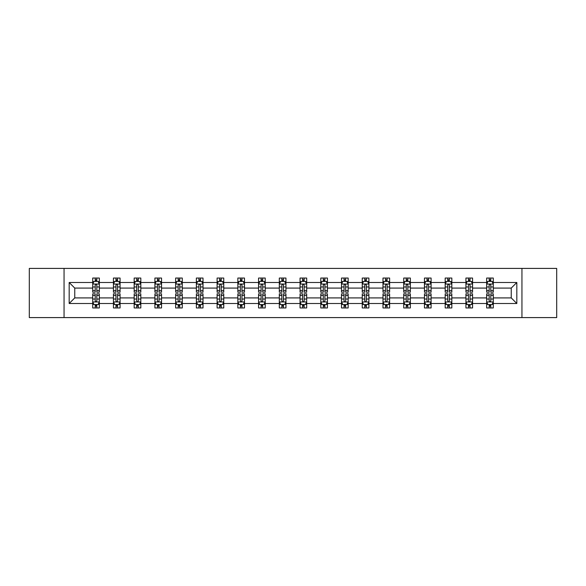 <?xml version="1.0" encoding="UTF-8"?>
<svg xmlns="http://www.w3.org/2000/svg" width="586" height="586" viewBox="0 0 586 586"><rect width="100%" height="100%" fill="white"/><g stroke="black" fill="none" stroke-linecap="round" stroke-linejoin="round"><path stroke-width="0.88" d="M521.943 317.59L556.7 317.59L556.7 268.41L521.943 268.41L521.943 317.59L64.057 317.59L64.057 268.41L29.3 268.41L29.3 317.59L64.057 317.59M493.302 303.497L493.302 297.915L511.241 297.915L516.823 303.497L493.302 303.497L493.302 307.95L490.775 307.95L490.775 304.566M521.943 268.41L64.057 268.41M486.658 303.497L472.565 303.497L472.565 297.915L486.658 297.915L486.658 307.95L493.302 307.95L493.302 304.405L492.05 304.405M472.565 303.497L472.565 307.95L470.038 307.95L470.038 304.566M465.921 303.497L451.828 303.497L451.828 297.915L465.921 297.915L465.921 307.95L472.565 307.95L472.565 304.405L471.32 304.405M451.828 303.497L451.828 307.95L449.308 307.95L449.308 304.566M445.184 303.497L431.098 303.497L431.098 297.915L445.184 297.915L445.184 307.95L451.828 307.95L451.828 304.405L450.583 304.405M431.098 303.497L431.098 307.95L428.571 307.95L428.571 304.566M424.454 303.497L410.361 303.497L410.361 297.915L424.454 297.915L424.454 307.95L431.098 307.95L431.098 304.405L429.846 304.405M410.361 303.497L410.361 307.95L407.834 307.95L407.834 304.566M403.717 303.497L389.631 303.497L389.631 297.915L403.717 297.915L403.717 307.95L410.361 307.95L410.361 304.405L409.116 304.405M389.631 303.497L389.631 307.95L387.104 307.95L387.104 304.566M382.98 303.497L368.894 303.497L368.894 297.915L382.98 297.915L382.98 307.95L389.631 307.95L389.631 304.405L388.379 304.405M368.894 303.497L368.894 307.95L366.367 307.95L366.367 304.566M362.251 303.497L348.157 303.497L348.157 297.915L362.251 297.915L362.251 307.95L368.894 307.95L368.894 304.405L367.642 304.405M348.157 303.497L348.157 307.95L345.63 307.95L345.63 304.566M341.513 303.497L327.428 303.497L327.428 297.915L341.513 297.915L341.513 307.95L348.157 307.95L348.157 304.405L346.912 304.405M327.428 303.497L327.428 307.95L324.9 307.95L324.9 304.566M320.776 303.497L306.69 303.497L306.69 297.915L320.776 297.915L320.776 307.95L327.428 307.95L327.428 304.405L326.175 304.405M306.69 303.497L306.69 307.95L304.163 307.95L304.163 304.566M300.047 303.497L285.953 303.497L285.953 297.915L300.047 297.915L300.047 307.95L306.69 307.95L306.69 304.405L305.438 304.405M285.953 303.497L285.953 307.95L283.434 307.95L283.434 304.566M279.31 303.497L265.224 303.497L265.224 297.915L279.31 297.915L279.31 307.95L285.953 307.95L285.953 304.405L284.708 304.405M265.224 303.497L265.224 307.95L262.696 307.95L262.696 304.566M258.572 303.497L244.487 303.497L244.487 297.915L258.572 297.915L258.572 307.95L265.224 307.95L265.224 304.405L263.971 304.405M244.487 303.497L244.487 307.95L241.959 307.95L241.959 304.566M237.843 303.497L223.749 303.497L223.749 297.915L237.843 297.915L237.843 307.95L244.487 307.95L244.487 304.405L243.234 304.405M223.749 303.497L223.749 307.95L221.23 307.95L221.23 304.566M217.106 303.497L203.02 303.497L203.02 297.915L217.106 297.915L217.106 307.95L223.749 307.95L223.749 304.405L222.504 304.405M203.02 303.497L203.02 307.95L200.493 307.95L200.493 304.566M196.369 303.497L182.283 303.497L182.283 297.915L196.369 297.915L196.369 307.95L203.02 307.95L203.02 304.405L201.767 304.405M182.283 303.497L182.283 307.95L179.756 307.95L179.756 304.566M175.639 303.497L161.546 303.497L161.546 297.915L175.639 297.915L175.639 307.95L182.283 307.95L182.283 304.405L181.037 304.405M161.546 303.497L161.546 307.95L159.026 307.95L159.026 304.566M154.902 303.497L140.816 303.497L140.816 297.915L154.902 297.915L154.902 307.95L161.546 307.95L161.546 304.405L160.3 304.405M140.816 303.497L140.816 307.95L138.289 307.95L138.289 304.566M134.172 303.497L120.079 303.497L120.079 297.915L134.172 297.915L134.172 307.95L140.816 307.95L140.816 304.405L139.563 304.405M120.079 303.497L120.079 307.95L117.552 307.95L117.552 304.566M113.435 303.497L99.342 303.497L99.342 297.915L113.435 297.915L113.435 307.95L120.079 307.95L120.079 304.405L118.833 304.405M99.342 303.497L99.342 307.95L96.822 307.95L96.822 304.566M92.698 303.497L69.177 303.497L69.177 282.503L92.698 282.503L92.698 288.085L74.759 288.085L74.759 297.915L92.698 297.915L92.698 307.95L99.342 307.95L99.342 304.405L98.096 304.405M93.95 281.595L92.698 281.595L92.698 278.05L92.698 282.503M95.225 281.434L95.225 278.05L92.698 278.05L99.342 278.05L99.342 282.503L113.435 282.503L113.435 278.05L120.079 278.05L120.079 282.503L134.172 282.503L134.172 278.05L140.816 278.05L140.816 282.503L154.902 282.503L154.902 278.05L161.546 278.05L161.546 282.503L175.639 282.503L175.639 278.05L182.283 278.05L182.283 282.503L196.369 282.503L196.369 278.05L203.02 278.05L203.02 282.503L217.106 282.503L217.106 278.05L223.749 278.05L223.749 282.503L237.843 282.503L237.843 278.05L244.487 278.05L244.487 282.503L258.572 282.503L258.572 278.05L265.224 278.05L265.224 282.503L279.31 282.503L279.31 278.05L285.953 278.05L285.953 282.503L300.047 282.503L300.047 278.05L306.69 278.05L306.69 282.503L320.776 282.503L320.776 278.05L327.428 278.05L327.428 282.503L341.513 282.503L341.513 278.05L348.157 278.05L348.157 282.503L362.251 282.503L362.251 278.05L368.894 278.05L368.894 282.503L382.98 282.503L382.98 278.05L389.631 278.05L389.631 282.503L403.717 282.503L403.717 278.05L410.361 278.05L410.361 282.503L424.454 282.503L424.454 278.05L431.098 278.05L431.098 282.503L445.184 282.503L445.184 278.05L451.828 278.05L451.828 282.503L465.921 282.503L465.921 278.05L472.565 278.05L472.565 282.503L486.658 282.503L486.658 278.05L493.302 278.05L493.302 282.503L516.823 282.503L516.823 303.497M486.658 282.503L486.658 288.085L472.565 288.085L472.565 282.503M465.921 282.503L465.921 288.085L451.828 288.085L451.828 282.503M445.184 282.503L445.184 288.085L431.098 288.085L431.098 282.503M424.454 282.503L424.454 288.085L410.361 288.085L410.361 282.503M403.717 282.503L403.717 288.085L389.631 288.085L389.631 282.503M382.98 282.503L382.98 288.085L368.894 288.085L368.894 282.503M362.251 282.503L362.251 288.085L348.157 288.085L348.157 282.503M341.513 282.503L341.513 288.085L327.428 288.085L327.428 282.503M320.776 282.503L320.776 288.085L306.69 288.085L306.69 282.503M300.047 282.503L300.047 288.085L285.953 288.085L285.953 282.503M279.31 282.503L279.31 288.085L265.224 288.085L265.224 282.503M258.572 282.503L258.572 288.085L244.487 288.085L244.487 282.503M237.843 282.503L237.843 288.085L223.749 288.085L223.749 282.503M217.106 282.503L217.106 288.085L203.02 288.085L203.02 282.503M196.369 282.503L196.369 288.085L182.283 288.085L182.283 282.503M175.639 282.503L175.639 288.085L161.546 288.085L161.546 282.503M154.902 282.503L154.902 288.085L140.816 288.085L140.816 282.503M134.172 282.503L134.172 288.085L120.079 288.085L120.079 282.503M113.435 282.503L113.435 288.085L99.342 288.085L99.342 282.503M69.177 282.503L74.759 288.085M511.241 297.915L511.241 288.085L493.302 288.085L493.302 282.503M489.178 281.368L490.775 281.368M468.448 281.368L470.038 281.368M447.711 281.368L449.308 281.368M426.974 281.368L428.571 281.368M406.245 281.368L407.834 281.368M385.507 281.368L387.104 281.368M364.77 281.368L366.367 281.368M344.041 281.368L345.63 281.368M323.304 281.368L324.9 281.368M302.566 281.368L304.163 281.368M281.837 281.368L283.434 281.368M261.1 281.368L262.696 281.368M240.37 281.368L241.959 281.368M219.633 281.368L221.23 281.368M198.896 281.368L200.493 281.368M178.166 281.368L179.756 281.368M157.429 281.368L159.026 281.368M136.692 281.368L138.289 281.368M115.962 281.368L117.552 281.368M95.225 281.368L96.822 281.368M95.225 304.632L96.822 304.632M115.962 304.632L117.552 304.632M136.692 304.632L138.289 304.632M157.429 304.632L159.026 304.632M178.166 304.632L179.756 304.632M198.896 304.632L200.493 304.632M219.633 304.632L221.23 304.632M240.37 304.632L241.959 304.632M261.1 304.632L262.696 304.632M281.837 304.632L283.434 304.632M302.566 304.632L304.163 304.632M323.304 304.632L324.9 304.632M344.041 304.632L345.63 304.632M364.77 304.632L366.367 304.632M385.507 304.632L387.104 304.632M406.245 304.632L407.834 304.632M426.974 304.632L428.571 304.632M447.711 304.632L449.308 304.632M468.448 304.632L470.038 304.632M489.178 304.632L490.775 304.632M74.759 297.915L69.177 303.497M516.823 282.503L511.241 288.085M96.822 279.778L95.225 279.778M92.698 290.539L92.698 292.202L95.225 292.202L95.225 290.539L92.698 290.539L92.698 288.085M99.349 288.085L99.349 292.202L96.822 292.202L96.822 285.089C96.287 284.071 95.76 284.071 95.225 285.089L95.225 290.539M98.096 281.595L99.349 281.595L99.349 278.05L96.822 278.05L96.822 281.434M99.349 284.093L98.016 281.434L94.031 281.434L92.698 284.093M95.225 306.222L96.822 306.222M99.342 295.461L99.342 293.798L96.822 293.798L96.822 295.461L99.342 295.461L99.342 297.915M92.698 297.915L92.698 293.798L95.225 293.798L95.225 300.911C95.752 301.929 96.287 301.929 96.822 300.911L96.822 295.461M93.95 304.405L92.698 304.405L92.698 307.95L95.225 307.95L95.225 304.566M92.698 301.907L94.031 304.566L98.016 304.566L99.342 301.907M117.552 279.778L115.962 279.778M114.68 281.595L113.435 281.595L113.435 278.05L115.962 278.05L115.962 281.434M113.435 290.539L113.435 292.202L115.962 292.202L115.962 290.539L113.435 290.539L113.435 288.085M120.079 288.085L120.079 292.202L117.552 292.202L117.552 285.089C117.024 284.071 116.489 284.071 115.962 285.089L115.962 290.539M118.833 281.595L120.079 281.595L120.079 278.05L117.552 278.05L117.552 281.434M120.079 284.093L118.753 281.434L114.761 281.434L113.435 284.093M138.289 279.778L136.692 279.778M135.417 281.595L134.172 281.595L134.172 278.05L136.692 278.05L136.692 281.434M134.172 290.539L134.172 292.202L136.692 292.202L136.692 290.539L134.172 290.539L134.172 288.085M140.816 288.085L140.816 292.202L138.289 292.202L138.289 285.089C137.761 284.071 137.227 284.071 136.692 285.089L136.692 290.539M139.563 281.595L140.816 281.595L140.816 278.05L138.289 278.05L138.289 281.434M140.816 284.093L139.483 281.434L135.498 281.434L134.172 284.093M115.962 306.222L117.552 306.222M120.079 295.461L120.079 293.798L117.552 293.798L117.552 295.461L120.079 295.461L120.079 297.915M113.435 297.915L113.435 293.798L115.962 293.798L115.962 300.911C116.489 301.929 117.024 301.929 117.552 300.911L117.552 295.461M114.68 304.405L113.435 304.405L113.435 307.95L115.962 307.95L115.962 304.566M113.435 301.907L114.761 304.566L118.753 304.566L120.079 301.907M136.692 306.222L138.289 306.222M140.816 295.461L140.816 293.798L138.289 293.798L138.289 295.461L140.816 295.461L140.816 297.915M134.172 297.915L134.172 293.798L136.692 293.798L136.692 300.911C137.227 301.929 137.754 301.929 138.289 300.911L138.289 295.461M135.417 304.405L134.172 304.405L134.172 307.95L136.692 307.95L136.692 304.566M134.172 301.907L135.498 304.566L139.483 304.566L140.816 301.907M159.026 279.778L157.429 279.778M156.154 281.595L154.902 281.595L154.902 278.05L157.429 278.05L157.429 281.434M154.902 290.539L154.902 292.202L157.429 292.202L157.429 290.539L154.902 290.539L154.902 288.085M161.546 288.085L161.546 292.202L159.026 292.202L159.026 285.089C158.491 284.071 157.964 284.071 157.429 285.089L157.429 290.539M160.3 281.595L161.546 281.595L161.546 278.05L159.026 278.05L159.026 281.434M161.546 284.093L160.22 281.434L156.235 281.434L154.902 284.093M157.429 306.222L159.026 306.222M161.546 295.461L161.546 293.798L159.026 293.798L159.026 295.461L161.546 295.461L161.546 297.915M154.902 297.915L154.902 293.798L157.429 293.798L157.429 300.911C157.956 301.929 158.491 301.929 159.026 300.911L159.026 295.461M156.154 304.405L154.902 304.405L154.902 307.95L157.429 307.95L157.429 304.566M154.902 301.907L156.235 304.566L160.22 304.566L161.546 301.907M179.756 279.778L178.166 279.778M176.884 281.595L175.639 281.595L175.639 278.05L178.166 278.05L178.166 281.434M175.639 290.539L175.639 292.202L178.166 292.202L178.166 290.539L175.639 290.539L175.639 288.085M182.283 288.085L182.283 292.202L179.756 292.202L179.756 285.089C179.228 284.071 178.693 284.071 178.166 285.089L178.166 290.539M181.037 281.595L182.283 281.595L182.283 278.05L179.756 278.05L179.756 281.434M182.283 284.093L180.957 281.434L176.965 281.434L175.639 284.093M178.166 306.222L179.756 306.222M182.283 295.461L182.283 293.798L179.756 293.798L179.756 295.461L182.283 295.461L182.283 297.915M175.639 297.915L175.639 293.798L178.166 293.798L178.166 300.911C178.693 301.929 179.228 301.929 179.756 300.911L179.756 295.461M176.884 304.405L175.639 304.405L175.639 307.95L178.166 307.95L178.166 304.566M175.639 301.907L176.965 304.566L180.957 304.566L182.283 301.907M200.493 279.778L198.896 279.778M197.621 281.595L196.369 281.595L196.369 278.05L198.896 278.05L198.896 281.434M196.369 290.539L196.369 292.202L198.896 292.202L198.896 290.539L196.369 290.539L196.369 288.085M203.02 288.085L203.02 292.202L200.493 292.202L200.493 285.089C199.958 284.071 199.43 284.071 198.896 285.089L198.896 290.539M201.767 281.595L203.02 281.595L203.02 278.05L200.493 278.05L200.493 281.434M203.02 284.093L201.687 281.434L197.702 281.434L196.369 284.093M198.896 306.222L200.493 306.222M203.02 295.461L203.02 293.798L200.493 293.798L200.493 295.461L203.02 295.461L203.02 297.915M196.369 297.915L196.369 293.798L198.896 293.798L198.896 300.911C199.43 301.929 199.958 301.929 200.493 300.911L200.493 295.461M197.621 304.405L196.369 304.405L196.369 307.95L198.896 307.95L198.896 304.566M196.369 301.907L197.702 304.566L201.687 304.566L203.02 301.907M221.23 279.778L219.633 279.778M218.358 281.595L217.106 281.595L217.106 278.05L219.633 278.05L219.633 281.434M217.106 290.539L217.106 292.202L219.633 292.202L219.633 290.539L217.106 290.539L217.106 288.085M223.749 288.085L223.749 292.202L221.23 292.202L221.23 285.089C220.695 284.071 220.168 284.071 219.633 285.089L219.633 290.539M222.504 281.595L223.749 281.595L223.749 278.05L221.23 278.05L221.23 281.434M223.749 284.093L222.424 281.434L218.439 281.434L217.106 284.093M219.633 306.222L221.23 306.222M223.749 295.461L223.749 293.798L221.23 293.798L221.23 295.461L223.749 295.461L223.749 297.915M217.106 297.915L217.106 293.798L219.633 293.798L219.633 300.911C220.16 301.929 220.695 301.929 221.23 300.911L221.23 295.461M218.358 304.405L217.106 304.405L217.106 307.95L219.633 307.95L219.633 304.566M217.106 301.907L218.439 304.566L222.424 304.566L223.749 301.907M241.959 279.778L240.37 279.778M239.088 281.595L237.843 281.595L237.843 278.05L240.37 278.05L240.37 281.434M237.843 290.539L237.843 292.202L240.37 292.202L240.37 290.539L237.843 290.539L237.843 288.085M244.487 288.085L244.487 292.202L241.959 292.202L241.959 285.089C241.432 284.071 240.897 284.071 240.37 285.089L240.37 290.539M243.234 281.595L244.487 281.595L244.487 278.05L241.959 278.05L241.959 281.434M244.487 284.093L243.161 281.434L239.169 281.434L237.843 284.093M240.37 306.222L241.959 306.222M244.487 295.461L244.487 293.798L241.959 293.798L241.959 295.461L244.487 295.461L244.487 297.915M237.843 297.915L237.843 293.798L240.37 293.798L240.37 300.911C240.897 301.929 241.432 301.929 241.959 300.911L241.959 295.461M239.088 304.405L237.843 304.405L237.843 307.95L240.37 307.95L240.37 304.566M237.843 301.907L239.169 304.566L243.161 304.566L244.487 301.907M262.696 279.778L261.1 279.778M259.825 281.595L258.572 281.595L258.572 278.05L261.1 278.05L261.1 281.434M258.572 290.539L258.572 292.202L261.1 292.202L261.1 290.539L258.572 290.539L258.572 288.085M265.224 288.085L265.224 292.202L262.696 292.202L262.696 285.089C262.162 284.071 261.634 284.071 261.1 285.089L261.1 290.539M263.971 281.595L265.224 281.595L265.224 278.05L262.696 278.05L262.696 281.434M265.224 284.093L263.89 281.434L259.906 281.434L258.572 284.093M261.1 306.222L262.696 306.222M265.224 295.461L265.224 293.798L262.696 293.798L262.696 295.461L265.224 295.461L265.224 297.915M258.572 297.915L258.572 293.798L261.1 293.798L261.1 300.911C261.634 301.929 262.162 301.929 262.696 300.911L262.696 295.461M259.825 304.405L258.572 304.405L258.572 307.95L261.1 307.95L261.1 304.566M258.572 301.907L259.906 304.566L263.89 304.566L265.224 301.907M283.434 279.778L281.837 279.778M280.562 281.595L279.31 281.595L279.31 278.05L281.837 278.05L281.837 281.434M279.31 290.539L279.31 292.202L281.837 292.202L281.837 290.539L279.31 290.539L279.31 288.085M285.953 288.085L285.953 292.202L283.434 292.202L283.434 285.089C282.899 284.071 282.364 284.071 281.837 285.089L281.837 290.539M284.708 281.595L285.953 281.595L285.953 278.05L283.434 278.05L283.434 281.434M285.953 284.093L284.628 281.434L280.643 281.434L279.31 284.093M304.163 279.778L302.566 279.778M301.292 281.595L300.047 281.595L300.047 278.05L302.566 278.05L302.566 281.434M300.047 290.539L300.047 292.202L302.566 292.202L302.566 290.539L300.047 290.539L300.047 288.085M306.69 288.085L306.69 292.202L304.163 292.202L304.163 285.089C303.636 284.071 303.101 284.071 302.566 285.089L302.566 290.539M305.438 281.595L306.69 281.595L306.69 278.05L304.163 278.05L304.163 281.434M306.69 284.093L305.365 281.434L301.372 281.434L300.047 284.093M324.9 279.778L323.304 279.778M322.029 281.595L320.776 281.595L320.776 278.05L323.304 278.05L323.304 281.434M320.776 290.539L320.776 292.202L323.304 292.202L323.304 290.539L320.776 290.539L320.776 288.085M327.428 288.085L327.428 292.202L324.9 292.202L324.9 285.089C324.366 284.071 323.838 284.071 323.304 285.089L323.304 290.539M326.175 281.595L327.428 281.595L327.428 278.05L324.9 278.05L324.9 281.434M327.428 284.093L326.094 281.434L322.11 281.434L320.776 284.093M345.63 279.778L344.041 279.778M342.766 281.595L341.513 281.595L341.513 278.05L344.041 278.05L344.041 281.434M341.513 290.539L341.513 292.202L344.041 292.202L344.041 290.539L341.513 290.539L341.513 288.085M348.157 288.085L348.157 292.202L345.63 292.202L345.63 285.089C345.103 284.071 344.568 284.071 344.041 285.089L344.041 290.539M346.912 281.595L348.157 281.595L348.157 278.05L345.63 278.05L345.63 281.434M348.157 284.093L346.831 281.434L342.839 281.434L341.513 284.093M366.367 279.778L364.77 279.778M363.496 281.595L362.251 281.595L362.251 278.05L364.77 278.05L364.77 281.434M362.251 290.539L362.251 292.202L364.77 292.202L364.77 290.539L362.251 290.539L362.251 288.085M368.894 288.085L368.894 292.202L366.367 292.202L366.367 285.089C365.84 284.071 365.305 284.071 364.77 285.089L364.77 290.539M367.642 281.595L368.894 281.595L368.894 278.05L366.367 278.05L366.367 281.434M368.894 284.093L367.561 281.434L363.576 281.434L362.251 284.093M387.104 279.778L385.507 279.778M384.233 281.595L382.98 281.595L382.98 278.05L385.507 278.05L385.507 281.434M382.98 290.539L382.98 292.202L385.507 292.202L385.507 290.539L382.98 290.539L382.98 288.085M389.631 288.085L389.631 292.202L387.104 292.202L387.104 285.089C386.57 284.071 386.042 284.071 385.507 285.089L385.507 290.539M388.379 281.595L389.631 281.595L389.631 278.05L387.104 278.05L387.104 281.434M389.631 284.093L388.298 281.434L384.313 281.434L382.98 284.093M407.834 279.778L406.245 279.778M404.963 281.595L403.717 281.595L403.717 278.05L406.245 278.05L406.245 281.434M403.717 290.539L403.717 292.202L406.245 292.202L406.245 290.539L403.717 290.539L403.717 288.085M410.361 288.085L410.361 292.202L407.834 292.202L407.834 285.089C407.307 284.071 406.772 284.071 406.245 285.089L406.245 290.539M409.116 281.595L410.361 281.595L410.361 278.05L407.834 278.05L407.834 281.434M410.361 284.093L409.035 281.434L405.043 281.434L403.717 284.093M428.571 279.778L426.974 279.778M425.7 281.595L424.454 281.595L424.454 278.05L426.974 278.05L426.974 281.434M424.454 290.539L424.454 292.202L426.974 292.202L426.974 290.539L424.454 290.539L424.454 288.085M431.098 288.085L431.098 292.202L428.571 292.202L428.571 285.089C428.044 284.071 427.509 284.071 426.974 285.089L426.974 290.539M429.846 281.595L431.098 281.595L431.098 278.05L428.571 278.05L428.571 281.434M431.098 284.093L429.765 281.434L425.78 281.434L424.454 284.093M449.308 279.778L447.711 279.778M446.437 281.595L445.184 281.595L445.184 278.05L447.711 278.05L447.711 281.434M445.184 290.539L445.184 292.202L447.711 292.202L447.711 290.539L445.184 290.539L445.184 288.085M451.828 288.085L451.828 292.202L449.308 292.202L449.308 285.089C448.773 284.071 448.246 284.071 447.711 285.089L447.711 290.539M450.583 281.595L451.828 281.595L451.828 278.05L449.308 278.05L449.308 281.434M451.828 284.093L450.502 281.434L446.517 281.434L445.184 284.093M470.038 279.778L468.448 279.778M467.167 281.595L465.921 281.595L465.921 278.05L468.448 278.05L468.448 281.434M465.921 290.539L465.921 292.202L468.448 292.202L468.448 290.539L465.921 290.539L465.921 288.085M472.565 288.085L472.565 292.202L470.038 292.202L470.038 285.089C469.511 284.071 468.976 284.071 468.448 285.089L468.448 290.539M471.32 281.595L472.565 281.595L472.565 278.05L470.038 278.05L470.038 281.434M472.565 284.093L471.239 281.434L467.247 281.434L465.921 284.093M281.837 306.222L283.434 306.222M285.953 295.461L285.953 293.798L283.434 293.798L283.434 295.461L285.953 295.461L285.953 297.915M279.31 297.915L279.31 293.798L281.837 293.798L281.837 300.911C282.364 301.929 282.899 301.929 283.434 300.911L283.434 295.461M280.562 304.405L279.31 304.405L279.31 307.95L281.837 307.95L281.837 304.566M279.31 301.907L280.635 304.566L284.628 304.566L285.953 301.907M302.566 306.222L304.163 306.222M306.69 295.461L306.69 293.798L304.163 293.798L304.163 295.461L306.69 295.461L306.69 297.915M300.047 297.915L300.047 293.798L302.566 293.798L302.566 300.911C303.101 301.929 303.636 301.929 304.163 300.911L304.163 295.461M301.292 304.405L300.047 304.405L300.047 307.95L302.566 307.95L302.566 304.566M300.047 301.907L301.372 304.566L305.357 304.566L306.69 301.907M323.304 306.222L324.9 306.222M327.428 295.461L327.428 293.798L324.9 293.798L324.9 295.461L327.428 295.461L327.428 297.915M320.776 297.915L320.776 293.798L323.304 293.798L323.304 300.911C323.838 301.929 324.366 301.929 324.9 300.911L324.9 295.461M322.029 304.405L320.776 304.405L320.776 307.95L323.304 307.95L323.304 304.566M320.776 301.907L322.11 304.566L326.094 304.566L327.428 301.907M344.041 306.222L345.63 306.222M348.157 295.461L348.157 293.798L345.63 293.798L345.63 295.461L348.157 295.461L348.157 297.915M341.513 297.915L341.513 293.798L344.041 293.798L344.041 300.911C344.568 301.929 345.103 301.929 345.63 300.911L345.63 295.461M342.766 304.405L341.513 304.405L341.513 307.95L344.041 307.95L344.041 304.566M341.513 301.907L342.839 304.566L346.831 304.566L348.157 301.907M364.77 306.222L366.367 306.222M368.894 295.461L368.894 293.798L366.367 293.798L366.367 295.461L368.894 295.461L368.894 297.915M362.251 297.915L362.251 293.798L364.77 293.798L364.77 300.911C365.305 301.929 365.832 301.929 366.367 300.911L366.367 295.461M363.496 304.405L362.251 304.405L362.251 307.95L364.77 307.95L364.77 304.566M362.251 301.907L363.576 304.566L367.561 304.566L368.894 301.907M385.507 306.222L387.104 306.222M389.631 295.461L389.631 293.798L387.104 293.798L387.104 295.461L389.631 295.461L389.631 297.915M382.98 297.915L382.98 293.798L385.507 293.798L385.507 300.911C386.042 301.929 386.57 301.929 387.104 300.911L387.104 295.461M384.233 304.405L382.98 304.405L382.98 307.95L385.507 307.95L385.507 304.566M382.98 301.907L384.313 304.566L388.298 304.566L389.631 301.907M406.245 306.222L407.834 306.222M410.361 295.461L410.361 293.798L407.834 293.798L407.834 295.461L410.361 295.461L410.361 297.915M403.717 297.915L403.717 293.798L406.245 293.798L406.245 300.911C406.772 301.929 407.307 301.929 407.834 300.911L407.834 295.461M404.963 304.405L403.717 304.405L403.717 307.95L406.245 307.95L406.245 304.566M403.717 301.907L405.043 304.566L409.035 304.566L410.361 301.907M426.974 306.222L428.571 306.222M431.098 295.461L431.098 293.798L428.571 293.798L428.571 295.461L431.098 295.461L431.098 297.915M424.454 297.915L424.454 293.798L426.974 293.798L426.974 300.911C427.509 301.929 428.036 301.929 428.571 300.911L428.571 295.461M425.7 304.405L424.454 304.405L424.454 307.95L426.974 307.95L426.974 304.566M424.454 301.907L425.78 304.566L429.765 304.566L431.098 301.907M447.711 306.222L449.308 306.222M451.828 295.461L451.828 293.798L449.308 293.798L449.308 295.461L451.828 295.461L451.828 297.915M445.184 297.915L445.184 293.798L447.711 293.798L447.711 300.911C448.239 301.929 448.773 301.929 449.308 300.911L449.308 295.461M446.437 304.405L445.184 304.405L445.184 307.95L447.711 307.95L447.711 304.566M445.184 301.907L446.517 304.566L450.502 304.566L451.828 301.907M468.448 306.222L470.038 306.222M472.565 295.461L472.565 293.798L470.038 293.798L470.038 295.461L472.565 295.461L472.565 297.915M465.921 297.915L465.921 293.798L468.448 293.798L468.448 300.911C468.976 301.929 469.511 301.929 470.038 300.911L470.038 295.461M467.167 304.405L465.921 304.405L465.921 307.95L468.448 307.95L468.448 304.566M465.921 301.907L467.247 304.566L471.239 304.566L472.565 301.907M490.775 279.778L489.178 279.778M487.904 281.595L486.658 281.595L486.658 278.05L489.178 278.05L489.178 281.434M486.658 290.539L486.658 292.202L489.178 292.202L489.178 290.539L486.658 290.539L486.658 288.085M493.302 288.085L493.302 292.202L490.775 292.202L490.775 285.089C490.248 284.071 489.713 284.071 489.178 285.089L489.178 290.539M492.05 281.595L493.302 281.595L493.302 278.05L490.775 278.05L490.775 281.434M493.302 284.093L491.969 281.434L487.984 281.434L486.658 284.093M489.178 306.222L490.775 306.222M493.302 295.461L493.302 293.798L490.775 293.798L490.775 295.461L493.302 295.461L493.302 297.915M486.651 297.915L486.651 293.798L489.178 293.798L489.178 300.911C489.713 301.929 490.24 301.929 490.775 300.911L490.775 295.461M487.904 304.405L486.651 304.405L486.651 307.95L489.178 307.95L489.178 304.566M486.651 301.907L487.984 304.566L491.969 304.566L493.302 301.907M99.312 284.027L92.734 284.027M99.349 290.539L96.822 290.539M95.225 286.972L92.698 286.972M99.349 286.972L96.822 286.972M96.822 280.621L95.225 280.621M92.734 301.973L99.312 301.973M92.698 295.461L95.225 295.461M96.822 299.028L99.342 299.028M92.698 299.028L95.225 299.028M95.225 305.379L96.822 305.379M120.049 284.027L113.464 284.027M120.079 290.539L117.552 290.539M115.962 286.972L113.435 286.972M120.079 286.972L117.552 286.972M117.552 280.621L115.962 280.621M140.779 284.027L134.201 284.027M140.816 290.539L138.289 290.539M136.692 286.972L134.172 286.972M140.816 286.972L138.289 286.972M138.289 280.621L136.692 280.621M113.464 301.973L120.049 301.973M113.435 295.461L115.962 295.461M117.552 299.028L120.079 299.028M113.435 299.028L115.962 299.028M115.962 305.379L117.552 305.379M134.201 301.973L140.779 301.973M134.172 295.461L136.692 295.461M138.289 299.028L140.816 299.028M134.172 299.028L136.692 299.028M136.692 305.379L138.289 305.379M161.516 284.027L154.938 284.027M161.546 290.539L159.026 290.539M157.429 286.972L154.902 286.972M161.546 286.972L159.026 286.972M159.026 280.621L157.429 280.621M154.938 301.973L161.516 301.973M154.902 295.461L157.429 295.461M159.026 299.028L161.546 299.028M154.902 299.028L157.429 299.028M157.429 305.379L159.026 305.379M182.253 284.027L175.668 284.027M182.283 290.539L179.756 290.539M178.166 286.972L175.639 286.972M182.283 286.972L179.756 286.972M179.756 280.621L178.166 280.621M175.668 301.973L182.253 301.973M175.639 295.461L178.166 295.461M179.756 299.028L182.283 299.028M175.639 299.028L178.166 299.028M178.166 305.379L179.756 305.379M202.983 284.027L196.405 284.027M203.02 290.539L200.493 290.539M198.896 286.972L196.369 286.972M203.02 286.972L200.493 286.972M200.493 280.621L198.896 280.621M196.405 301.973L202.983 301.973M196.369 295.461L198.896 295.461M200.493 299.028L203.02 299.028M196.369 299.028L198.896 299.028M198.896 305.379L200.493 305.379M223.72 284.027L217.142 284.027M223.749 290.539L221.23 290.539M219.633 286.972L217.106 286.972M223.749 286.972L221.23 286.972M221.23 280.621L219.633 280.621M217.142 301.973L223.72 301.973M217.106 295.461L219.633 295.461M221.23 299.028L223.749 299.028M217.106 299.028L219.633 299.028M219.633 305.379L221.23 305.379M244.45 284.027L237.872 284.027M244.487 290.539L241.959 290.539M240.37 286.972L237.843 286.972M244.487 286.972L241.959 286.972M241.959 280.621L240.37 280.621M237.872 301.973L244.45 301.973M237.843 295.461L240.37 295.461M241.959 299.028L244.487 299.028M237.843 299.028L240.37 299.028M240.37 305.379L241.959 305.379M265.187 284.027L258.609 284.027M265.224 290.539L262.696 290.539M261.1 286.972L258.572 286.972M265.224 286.972L262.696 286.972M262.696 280.621L261.1 280.621M258.609 301.973L265.187 301.973M258.572 295.461L261.1 295.461M262.696 299.028L265.224 299.028M258.572 299.028L261.1 299.028M261.1 305.379L262.696 305.379M285.924 284.027L279.346 284.027M285.953 290.539L283.434 290.539M281.837 286.972L279.31 286.972M285.953 286.972L283.434 286.972M283.434 280.621L281.837 280.621M306.654 284.027L300.076 284.027M306.69 290.539L304.163 290.539M302.566 286.972L300.047 286.972M306.69 286.972L304.163 286.972M304.163 280.621L302.566 280.621M327.391 284.027L320.813 284.027M327.428 290.539L324.9 290.539M323.304 286.972L320.776 286.972M327.428 286.972L324.9 286.972M324.9 280.621L323.304 280.621M348.128 284.027L341.55 284.027M348.157 290.539L345.63 290.539M344.041 286.972L341.513 286.972M348.157 286.972L345.63 286.972M345.63 280.621L344.041 280.621M368.858 284.027L362.28 284.027M368.894 290.539L366.367 290.539M364.77 286.972L362.251 286.972M368.894 286.972L366.367 286.972M366.367 280.621L364.77 280.621M389.595 284.027L383.017 284.027M389.631 290.539L387.104 290.539M385.507 286.972L382.98 286.972M389.631 286.972L387.104 286.972M387.104 280.621L385.507 280.621M410.332 284.027L403.747 284.027M410.361 290.539L407.834 290.539M406.245 286.972L403.717 286.972M410.361 286.972L407.834 286.972M407.834 280.621L406.245 280.621M431.062 284.027L424.484 284.027M431.098 290.539L428.571 290.539M426.974 286.972L424.454 286.972M431.098 286.972L428.571 286.972M428.571 280.621L426.974 280.621M451.799 284.027L445.221 284.027M451.828 290.539L449.308 290.539M447.711 286.972L445.184 286.972M451.828 286.972L449.308 286.972M449.308 280.621L447.711 280.621M472.536 284.027L465.951 284.027M472.565 290.539L470.038 290.539M468.448 286.972L465.921 286.972M472.565 286.972L470.038 286.972M470.038 280.621L468.448 280.621M279.346 301.973L285.924 301.973M279.31 295.461L281.837 295.461M283.434 299.028L285.953 299.028M279.31 299.028L281.837 299.028M281.837 305.379L283.434 305.379M300.076 301.973L306.654 301.973M300.047 295.461L302.566 295.461M304.163 299.028L306.69 299.028M300.047 299.028L302.566 299.028M302.566 305.379L304.163 305.379M320.813 301.973L327.391 301.973M320.776 295.461L323.304 295.461M324.9 299.028L327.428 299.028M320.776 299.028L323.304 299.028M323.304 305.379L324.9 305.379M341.55 301.973L348.128 301.973M341.513 295.461L344.041 295.461M345.63 299.028L348.157 299.028M341.513 299.028L344.041 299.028M344.041 305.379L345.63 305.379M362.28 301.973L368.858 301.973M362.251 295.461L364.77 295.461M366.367 299.028L368.894 299.028M362.251 299.028L364.77 299.028M364.77 305.379L366.367 305.379M383.017 301.973L389.595 301.973M382.98 295.461L385.507 295.461M387.104 299.028L389.631 299.028M382.98 299.028L385.507 299.028M385.507 305.379L387.104 305.379M403.747 301.973L410.332 301.973M403.717 295.461L406.245 295.461M407.834 299.028L410.361 299.028M403.717 299.028L406.245 299.028M406.245 305.379L407.834 305.379M424.484 301.973L431.062 301.973M424.454 295.461L426.974 295.461M428.571 299.028L431.098 299.028M424.454 299.028L426.974 299.028M426.974 305.379L428.571 305.379M445.221 301.973L451.799 301.973M445.184 295.461L447.711 295.461M449.308 299.028L451.828 299.028M445.184 299.028L447.711 299.028M447.711 305.379L449.308 305.379M465.951 301.973L472.536 301.973M465.921 295.461L468.448 295.461M470.038 299.028L472.565 299.028M465.921 299.028L468.448 299.028M468.448 305.379L470.038 305.379M493.266 284.027L486.688 284.027M493.302 290.539L490.775 290.539M489.178 286.972L486.658 286.972M493.302 286.972L490.775 286.972M490.775 280.621L489.178 280.621M486.688 301.973L493.266 301.973M486.651 295.461L489.178 295.461M490.775 299.028L493.302 299.028M486.651 299.028L489.178 299.028M489.178 305.379L490.775 305.379"/></g></svg>
